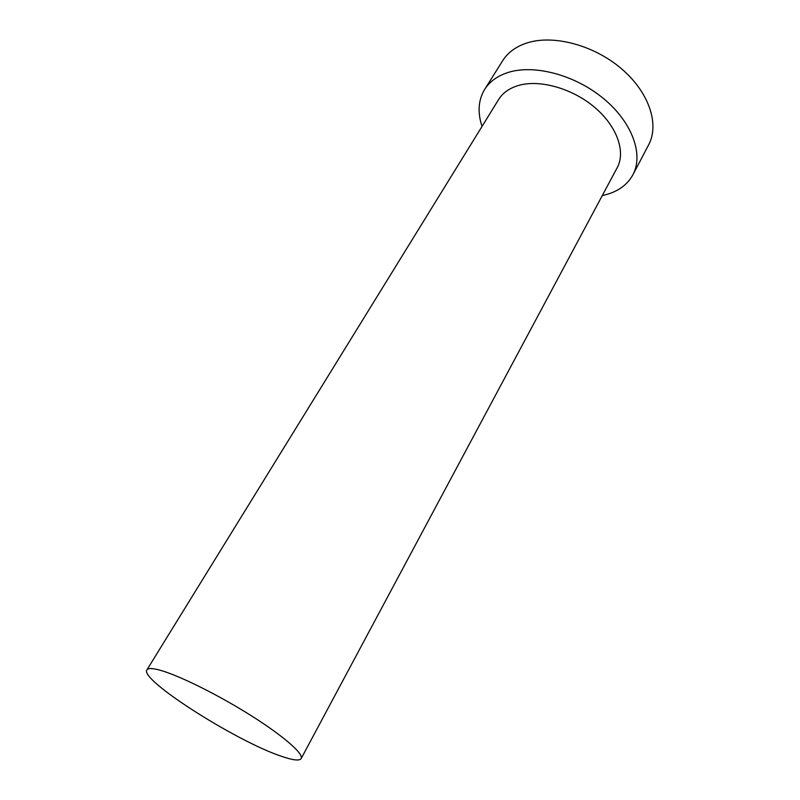 <?xml version="1.0" encoding="UTF-8"?>
<svg xmlns="http://www.w3.org/2000/svg" width="800" height="800" viewBox="0 0 800 800"><rect width="100%" height="100%" fill="white"/><g stroke="black" fill="none" stroke-linecap="round" stroke-linejoin="round"><path stroke-width="1.2" d="M161.22 670.54C152.92 668.14 148.15 667.92 146.91 669.88C139.09 679.55 236.72 741.56 281.53 756.32C292.95 760.26 299.49 761.02 301.17 758.58C303.93 754 283.86 736.3 251.55 715.89C219.32 695.5 180.57 676.16 161.22 670.54M301.17 758.58L617.2 167.69C625.92 151.74 617.07 126.25 594.6 107.31C572.22 88.32 539.73 79.25 518.52 85.45C509.41 88.15 502.78 92.84 498.62 99.51L146.91 669.88M602.3 195.55C616.67 192.55 626.88 185.62 632.93 174.75C643.65 154.84 632.57 122.86 604.18 99.1C575.9 75.28 534.98 64.2 508.71 72.28C497.73 75.69 489.7 81.42 484.62 89.46C478.26 100.16 477.41 112.47 482.04 126.4M632.93 174.75L648.67 144.76C659.63 124.38 649.11 92.18 621.3 68.59C593.59 44.94 553.14 34.39 526.87 42.99C515.9 46.61 507.81 52.54 502.62 60.78L484.62 89.46"/></g></svg>
